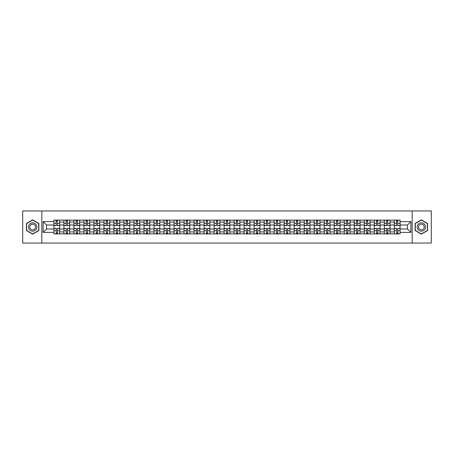 <?xml version="1.0" encoding="UTF-8"?>
<svg xmlns="http://www.w3.org/2000/svg" width="454" height="454" viewBox="0 0 454 454"><rect width="100%" height="100%" fill="white"/><g stroke="black" fill="none" stroke-linecap="round" stroke-linejoin="round"><path stroke-width="0.68" d="M412.175 243.049L431.3 243.049L431.3 210.951L22.7 210.951L22.7 243.049L412.175 243.049L412.175 210.951M63.906 233.901L63.906 222.057L59.673 222.057L59.673 233.901M59.673 222.057L59.673 220.099M63.906 222.057L63.906 220.099M69.683 220.099L69.683 233.901M73.917 233.901L73.917 220.099M79.694 220.099L79.694 233.901M83.933 233.901L83.933 220.099M89.71 220.099L89.71 233.901M93.944 233.901L93.944 220.099M99.721 220.099L99.721 233.901M103.96 233.901L103.96 220.099M109.732 220.099L109.732 233.901M113.971 233.901L113.971 220.099M119.748 220.099L119.748 233.901M123.982 233.901L123.982 220.099M129.759 220.099L129.759 233.901M133.998 233.901L133.998 220.099M139.775 220.099L139.775 233.901M144.009 233.901L144.009 220.099M149.786 220.099L149.786 233.901M154.019 233.901L154.019 220.099M159.797 220.099L159.797 233.901M164.036 233.901L164.036 220.099M169.813 220.099L169.813 233.901M174.047 233.901L174.047 220.099M179.824 220.099L179.824 233.901M184.063 233.901L184.063 220.099M189.834 220.099L189.834 233.901M194.074 233.901L194.074 220.099M199.851 220.099L199.851 233.901M204.084 233.901L204.084 220.099M209.862 220.099L209.862 233.901M214.101 233.901L214.101 220.099M219.878 220.099L219.878 233.901M224.111 233.901L224.111 220.099M229.889 220.099L229.889 233.901M234.122 233.901L234.122 220.099M239.899 220.099L239.899 233.901M244.138 233.901L244.138 220.099M249.916 220.099L249.916 233.901M254.149 233.901L254.149 220.099M259.926 220.099L259.926 233.901M264.166 233.901L264.166 220.099M269.937 220.099L269.937 233.901M274.176 233.901L274.176 220.099M279.953 220.099L279.953 233.901M284.187 233.901L284.187 220.099M289.964 220.099L289.964 233.901M294.203 233.901L294.203 220.099M299.981 220.099L299.981 233.901M304.214 233.901L304.214 220.099M309.991 220.099L309.991 233.901M314.225 233.901L314.225 220.099M320.002 220.099L320.002 233.901M324.241 233.901L324.241 220.099M330.018 220.099L330.018 233.901M334.252 233.901L334.252 220.099M340.029 220.099L340.029 233.901M344.268 233.901L344.268 220.099M350.04 220.099L350.04 233.901M354.279 233.901L354.279 220.099M360.056 220.099L360.056 233.901M364.29 233.901L364.29 220.099M370.067 220.099L370.067 233.901M374.306 233.901L374.306 220.099M380.083 220.099L380.083 233.901M384.317 233.901L384.317 220.099M390.094 220.099L390.094 233.901M394.327 233.901L394.327 220.099M394.327 228.992L390.094 228.992M384.317 228.992L380.083 228.992M374.306 228.992L370.067 228.992M364.29 228.992L360.056 228.992M354.279 228.992L350.04 228.992M344.268 228.992L340.029 228.992M334.252 228.992L330.018 228.992M324.241 228.992L320.002 228.992M314.225 228.992L309.991 228.992M304.214 228.992L299.981 228.992M294.203 228.992L289.964 228.992M284.187 228.992L279.953 228.992M274.176 228.992L269.937 228.992M264.166 228.992L259.926 228.992M254.149 228.992L249.916 228.992M244.138 228.992L239.899 228.992M234.122 228.992L229.889 228.992M224.111 228.992L219.878 228.992M214.101 228.992L209.862 228.992M204.084 228.992L199.851 228.992M194.074 228.992L189.834 228.992M184.063 228.992L179.824 228.992M174.047 228.992L169.813 228.992M164.036 228.992L159.797 228.992M154.019 228.992L149.786 228.992M144.009 228.992L139.775 228.992M133.998 228.992L129.759 228.992M123.982 228.992L119.748 228.992M113.971 228.992L109.732 228.992M103.96 228.992L99.721 228.992M93.944 228.992L89.71 228.992M83.933 228.992L79.694 228.992M73.917 228.992L69.683 228.992M63.906 228.992L59.673 228.992M394.327 225.008L390.094 225.008M384.317 225.008L380.083 225.008M374.306 225.008L370.067 225.008M364.29 225.008L360.056 225.008M354.279 225.008L350.04 225.008M344.268 225.008L340.029 225.008M334.252 225.008L330.018 225.008M324.241 225.008L320.002 225.008M314.225 225.008L309.991 225.008M304.214 225.008L299.981 225.008M294.203 225.008L289.964 225.008M284.187 225.008L279.953 225.008M274.176 225.008L269.937 225.008M264.166 225.008L259.926 225.008M254.149 225.008L249.916 225.008M244.138 225.008L239.899 225.008M234.122 225.008L229.889 225.008M224.111 225.008L219.878 225.008M214.101 225.008L209.862 225.008M204.084 225.008L199.851 225.008M194.074 225.008L189.834 225.008M184.063 225.008L179.824 225.008M174.047 225.008L169.813 225.008M164.036 225.008L159.797 225.008M154.019 225.008L149.786 225.008M144.009 225.008L139.775 225.008M133.998 225.008L129.759 225.008M123.982 225.008L119.748 225.008M113.971 225.008L109.732 225.008M103.96 225.008L99.721 225.008M93.944 225.008L89.71 225.008M83.933 225.008L79.694 225.008M73.917 225.008L69.683 225.008M63.906 225.008L59.673 225.008M46.512 228.992L53.895 228.992L53.895 225.008L46.512 225.008L46.512 228.992L43.113 232.391L43.113 221.609L53.895 221.609L53.895 225.008M400.105 225.008L400.105 228.992L407.488 228.992L407.488 225.008L400.105 225.008L400.105 220.099L53.895 220.099L53.895 221.609M400.105 221.609L410.887 221.609L410.887 232.391L400.105 232.391L400.105 228.992M53.895 228.992L53.895 233.901L400.105 233.901L400.105 232.391M53.895 232.391L43.113 232.391M41.825 243.049L41.825 210.951M38.84 223.425L32.648 219.849L26.457 223.425L26.457 230.575L32.648 234.151L38.84 230.575L38.84 223.425M427.543 223.425L421.352 219.849L415.16 223.425L415.16 230.575L421.352 234.151L427.543 230.575L427.543 223.425M57.329 232.936L56.239 232.936M56.239 221.064L57.329 221.064M67.34 232.936L66.25 232.936M66.25 221.064L67.34 221.064M77.356 232.936L76.261 232.936M76.261 221.064L77.356 221.064M87.367 232.936L86.277 232.936M86.277 221.064L87.367 221.064M97.377 232.936L96.288 232.936M96.288 221.064L97.377 221.064M107.394 232.936L106.298 232.936M106.298 221.064L107.394 221.064M117.404 232.936L116.315 232.936M116.315 221.064L117.404 221.064M127.415 232.936L126.325 232.936M126.325 221.064L127.415 221.064M137.431 232.936L136.342 232.936M136.342 221.064L137.431 221.064M147.442 232.936L146.353 232.936M146.353 221.064L147.442 221.064M157.459 232.936L156.363 232.936M156.363 221.064L157.459 221.064M167.469 232.936L166.38 232.936M166.38 221.064L167.469 221.064M177.48 232.936L176.39 232.936M176.39 221.064L177.48 221.064M187.496 232.936L186.401 232.936M186.401 221.064L187.496 221.064M197.507 232.936L196.417 232.936M196.417 221.064L197.507 221.064M207.518 232.936L206.428 232.936M206.428 221.064L207.518 221.064M217.534 232.936L216.439 232.936M216.439 221.064L217.534 221.064M227.545 232.936L226.455 232.936M226.455 221.064L227.545 221.064M237.561 232.936L236.466 232.936M236.466 221.064L237.561 221.064M247.572 232.936L246.482 232.936M246.482 221.064L247.572 221.064M257.583 232.936L256.493 232.936M256.493 221.064L257.583 221.064M267.599 232.936L266.504 232.936M266.504 221.064L267.599 221.064M277.61 232.936L276.52 232.936M276.52 221.064L277.61 221.064M287.62 232.936L286.531 232.936M286.531 221.064L287.62 221.064M297.637 232.936L296.541 232.936M296.541 221.064L297.637 221.064M307.647 232.936L306.558 232.936M306.558 221.064L307.647 221.064M317.658 232.936L316.569 232.936M316.569 221.064L317.658 221.064M327.674 232.936L326.585 232.936M326.585 221.064L327.674 221.064M337.685 232.936L336.596 232.936M336.596 221.064L337.685 221.064M347.702 232.936L346.606 232.936M346.606 221.064L347.702 221.064M357.712 232.936L356.623 232.936M356.623 221.064L357.712 221.064M367.723 232.936L366.633 232.936M366.633 221.064L367.723 221.064M377.739 232.936L376.644 232.936M376.644 221.064L377.739 221.064M387.75 232.936L386.66 232.936M386.66 221.064L387.75 221.064M397.761 232.936L396.671 232.936M396.671 221.064L397.761 221.064M43.113 221.609L46.512 225.008M407.488 228.992L410.887 232.391M407.488 225.008L410.887 221.609M57.329 225.621L57.329 220.162L59.639 220.162L59.639 225.621L57.329 225.621M56.239 221.002L57.329 221.002M57.522 220.162L53.924 220.162L53.924 225.621L56.239 225.621L56.046 220.162M56.239 228.379L56.239 233.838L53.924 233.838L53.924 228.379L56.239 228.379M57.329 232.998L56.239 232.998M56.046 233.838L59.639 233.838L59.639 228.379L57.329 228.379L57.522 233.838M67.34 225.621L67.34 220.162L69.649 220.162L69.649 225.621L67.34 225.621M66.25 221.002L67.34 221.002M67.532 220.162L63.94 220.162L63.94 225.621L66.25 225.621L66.057 220.162M77.356 225.621L77.356 220.162L79.666 220.162L79.666 225.621L77.356 225.621M76.261 221.002L77.356 221.002M77.543 220.162L73.951 220.162L73.951 225.621L76.261 225.621L76.068 220.162M29.033 229.088A4.171 4.171 0 0 0 34.737 230.615A4.171 4.171 0 0 0 36.263 224.912A4.171 4.171 0 0 0 30.56 223.385A4.171 4.171 0 0 0 29.033 229.088M30.174 228.43A2.855 2.855 0 0 0 34.078 229.474A2.855 2.855 0 0 0 35.123 225.57A2.855 2.855 0 0 0 31.218 224.526A2.855 2.855 0 0 0 30.174 228.43M32.648 220.071L38.652 223.533L38.652 230.467L32.648 233.929L26.65 230.467L26.65 223.533L32.648 220.071M417.737 229.088A4.171 4.171 0 0 0 423.44 230.615A4.171 4.171 0 0 0 424.967 224.912A4.171 4.171 0 0 0 419.263 223.385A4.171 4.171 0 0 0 417.737 229.088M418.877 228.43A2.855 2.855 0 0 0 422.782 229.474A2.855 2.855 0 0 0 423.826 225.57A2.855 2.855 0 0 0 419.922 224.526A2.855 2.855 0 0 0 418.877 228.43M421.352 220.071L427.35 223.533L427.35 230.467L421.352 233.929L415.348 230.467L415.348 223.533L421.352 220.071M66.25 228.379L66.25 233.838L63.94 233.838L63.94 228.379L66.25 228.379M67.34 232.998L66.25 232.998M66.057 233.838L69.649 233.838L69.649 228.379L67.34 228.379L67.532 233.838M76.261 228.379L76.261 233.838L73.951 233.838L73.951 228.379L76.261 228.379M77.356 232.998L76.261 232.998M76.068 233.838L79.666 233.838L79.666 228.379L77.356 228.379L77.543 233.838M87.367 225.621L87.367 220.162L89.676 220.162L89.676 225.621L87.367 225.621M86.277 221.002L87.367 221.002M87.56 220.162L83.962 220.162L83.962 225.621L86.277 225.621L86.084 220.162M97.377 225.621L97.377 220.162L99.687 220.162L99.687 225.621L97.377 225.621M96.288 221.002L97.377 221.002M97.57 220.162L93.978 220.162L93.978 225.621L96.288 225.621L96.095 220.162M107.394 225.621L107.394 220.162L109.703 220.162L109.703 225.621L107.394 225.621M106.298 221.002L107.394 221.002M107.587 220.162L103.989 220.162L103.989 225.621L106.298 225.621L106.105 220.162M86.277 228.379L86.277 233.838L83.962 233.838L83.962 228.379L86.277 228.379M87.367 232.998L86.277 232.998M86.084 233.838L89.676 233.838L89.676 228.379L87.367 228.379L87.56 233.838M96.288 228.379L96.288 233.838L93.978 233.838L93.978 228.379L96.288 228.379M97.377 232.998L96.288 232.998M96.095 233.838L99.687 233.838L99.687 228.379L97.377 228.379L97.57 233.838M106.298 228.379L106.298 233.838L103.989 233.838L103.989 228.379L106.298 228.379M107.394 232.998L106.298 232.998M106.105 233.838L109.703 233.838L109.703 228.379L107.394 228.379L107.587 233.838M117.404 225.621L117.404 220.162L119.714 220.162L119.714 225.621L117.404 225.621M116.315 221.002L117.404 221.002M117.597 220.162L114.005 220.162L114.005 225.621L116.315 225.621L116.122 220.162M116.315 228.379L116.315 233.838L114.005 233.838L114.005 228.379L116.315 228.379M117.404 232.998L116.315 232.998M116.122 233.838L119.714 233.838L119.714 228.379L117.404 228.379L117.597 233.838M127.415 225.621L127.415 220.162L129.731 220.162L129.731 225.621L127.415 225.621M126.325 221.002L127.415 221.002M127.608 220.162L124.016 220.162L124.016 225.621L126.325 225.621L126.133 220.162M126.325 228.379L126.325 233.838L124.016 233.838L124.016 228.379L126.325 228.379M127.415 232.998L126.325 232.998M126.133 233.838L129.731 233.838L129.731 228.379L127.415 228.379L127.608 233.838M137.431 225.621L137.431 220.162L139.741 220.162L139.741 225.621L137.431 225.621M136.342 221.002L137.431 221.002M137.624 220.162L134.026 220.162L134.026 225.621L136.342 225.621L136.149 220.162M136.342 228.379L136.342 233.838L134.026 233.838L134.026 228.379L136.342 228.379M137.431 232.998L136.342 232.998M136.149 233.838L139.741 233.838L139.741 228.379L137.431 228.379L137.624 233.838M147.442 225.621L147.442 220.162L149.752 220.162L149.752 225.621L147.442 225.621M146.353 221.002L147.442 221.002M147.635 220.162L144.043 220.162L144.043 225.621L146.353 225.621L146.16 220.162M146.353 228.379L146.353 233.838L144.043 233.838L144.043 228.379L146.353 228.379M147.442 232.998L146.353 232.998M146.16 233.838L149.752 233.838L149.752 228.379L147.442 228.379L147.635 233.838M157.459 225.621L157.459 220.162L159.768 220.162L159.768 225.621L157.459 225.621M156.363 221.002L157.459 221.002M157.646 220.162L154.054 220.162L154.054 225.621L156.363 225.621L156.17 220.162M156.363 228.379L156.363 233.838L154.054 233.838L154.054 228.379L156.363 228.379M157.459 232.998L156.363 232.998M156.17 233.838L159.768 233.838L159.768 228.379L157.459 228.379L157.646 233.838M167.469 225.621L167.469 220.162L169.779 220.162L169.779 225.621L167.469 225.621M166.38 221.002L167.469 221.002M167.662 220.162L164.064 220.162L164.064 225.621L166.38 225.621L166.187 220.162M166.38 228.379L166.38 233.838L164.064 233.838L164.064 228.379L166.38 228.379M167.469 232.998L166.38 232.998M166.187 233.838L169.779 233.838L169.779 228.379L167.469 228.379L167.662 233.838M177.48 225.621L177.48 220.162L179.79 220.162L179.79 225.621L177.48 225.621M176.39 221.002L177.48 221.002M177.673 220.162L174.081 220.162L174.081 225.621L176.39 225.621L176.197 220.162M176.39 228.379L176.39 233.838L174.081 233.838L174.081 228.379L176.39 228.379M177.48 232.998L176.39 232.998M176.197 233.838L179.79 233.838L179.79 228.379L177.48 228.379L177.673 233.838M187.496 225.621L187.496 220.162L189.806 220.162L189.806 225.621L187.496 225.621M186.401 221.002L187.496 221.002M187.689 220.162L184.091 220.162L184.091 225.621L186.401 225.621L186.208 220.162M186.401 228.379L186.401 233.838L184.091 233.838L184.091 228.379L186.401 228.379M187.496 232.998L186.401 232.998M186.208 233.838L189.806 233.838L189.806 228.379L187.496 228.379L187.689 233.838M197.507 225.621L197.507 220.162L199.817 220.162L199.817 225.621L197.507 225.621M196.417 221.002L197.507 221.002M197.7 220.162L194.108 220.162L194.108 225.621L196.417 225.621L196.224 220.162M196.417 228.379L196.417 233.838L194.108 233.838L194.108 228.379L196.417 228.379M197.507 232.998L196.417 232.998M196.224 233.838L199.817 233.838L199.817 228.379L197.507 228.379L197.7 233.838M207.518 225.621L207.518 220.162L209.833 220.162L209.833 225.621L207.518 225.621M206.428 221.002L207.518 221.002M207.711 220.162L204.118 220.162L204.118 225.621L206.428 225.621L206.235 220.162M206.428 228.379L206.428 233.838L204.118 233.838L204.118 228.379L206.428 228.379M207.518 232.998L206.428 232.998M206.235 233.838L209.833 233.838L209.833 228.379L207.518 228.379L207.711 233.838M217.534 225.621L217.534 220.162L219.844 220.162L219.844 225.621L217.534 225.621M216.439 221.002L217.534 221.002M217.727 220.162L214.129 220.162L214.129 225.621L216.439 225.621L216.252 220.162M216.439 228.379L216.439 233.838L214.129 233.838L214.129 228.379L216.439 228.379M217.534 232.998L216.439 232.998M216.252 233.838L219.844 233.838L219.844 228.379L217.534 228.379L217.727 233.838M227.545 225.621L227.545 220.162L229.855 220.162L229.855 225.621L227.545 225.621M226.455 221.002L227.545 221.002M227.738 220.162L224.145 220.162L224.145 225.621L226.455 225.621L226.262 220.162M226.455 228.379L226.455 233.838L224.145 233.838L224.145 228.379L226.455 228.379M227.545 232.998L226.455 232.998M226.262 233.838L229.855 233.838L229.855 228.379L227.545 228.379L227.738 233.838M237.561 225.621L237.561 220.162L239.871 220.162L239.871 225.621L237.561 225.621M236.466 221.002L237.561 221.002M237.748 220.162L234.156 220.162L234.156 225.621L236.466 225.621L236.273 220.162M236.466 228.379L236.466 233.838L234.156 233.838L234.156 228.379L236.466 228.379M237.561 232.998L236.466 232.998M236.273 233.838L239.871 233.838L239.871 228.379L237.561 228.379L237.748 233.838M247.572 225.621L247.572 220.162L249.882 220.162L249.882 225.621L247.572 225.621M246.482 221.002L247.572 221.002M247.765 220.162L244.167 220.162L244.167 225.621L246.482 225.621L246.289 220.162M246.482 228.379L246.482 233.838L244.167 233.838L244.167 228.379L246.482 228.379M247.572 232.998L246.482 232.998M246.289 233.838L249.882 233.838L249.882 228.379L247.572 228.379L247.765 233.838M257.583 225.621L257.583 220.162L259.892 220.162L259.892 225.621L257.583 225.621M256.493 221.002L257.583 221.002M257.776 220.162L254.183 220.162L254.183 225.621L256.493 225.621L256.3 220.162M256.493 228.379L256.493 233.838L254.183 233.838L254.183 228.379L256.493 228.379M257.583 232.998L256.493 232.998M256.3 233.838L259.892 233.838L259.892 228.379L257.583 228.379L257.776 233.838M267.599 225.621L267.599 220.162L269.909 220.162L269.909 225.621L267.599 225.621M266.504 221.002L267.599 221.002M267.792 220.162L264.194 220.162L264.194 225.621L266.504 225.621L266.311 220.162M266.504 228.379L266.504 233.838L264.194 233.838L264.194 228.379L266.504 228.379M267.599 232.998L266.504 232.998M266.311 233.838L269.909 233.838L269.909 228.379L267.599 228.379L267.792 233.838M277.61 225.621L277.61 220.162L279.919 220.162L279.919 225.621L277.61 225.621M276.52 221.002L277.61 221.002M277.803 220.162L274.21 220.162L274.21 225.621L276.52 225.621L276.327 220.162M276.52 228.379L276.52 233.838L274.21 233.838L274.21 228.379L276.52 228.379M277.61 232.998L276.52 232.998M276.327 233.838L279.919 233.838L279.919 228.379L277.61 228.379L277.803 233.838M287.62 225.621L287.62 220.162L289.936 220.162L289.936 225.621L287.62 225.621M286.531 221.002L287.62 221.002M287.813 220.162L284.221 220.162L284.221 225.621L286.531 225.621L286.338 220.162M286.531 228.379L286.531 233.838L284.221 233.838L284.221 228.379L286.531 228.379M287.62 232.998L286.531 232.998M286.338 233.838L289.936 233.838L289.936 228.379L287.62 228.379L287.813 233.838M297.637 225.621L297.637 220.162L299.946 220.162L299.946 225.621L297.637 225.621M296.541 221.002L297.637 221.002M297.83 220.162L294.232 220.162L294.232 225.621L296.541 225.621L296.354 220.162M296.541 228.379L296.541 233.838L294.232 233.838L294.232 228.379L296.541 228.379M297.637 232.998L296.541 232.998M296.354 233.838L299.946 233.838L299.946 228.379L297.637 228.379L297.83 233.838M307.647 225.621L307.647 220.162L309.957 220.162L309.957 225.621L307.647 225.621M306.558 221.002L307.647 221.002M307.84 220.162L304.248 220.162L304.248 225.621L306.558 225.621L306.365 220.162M306.558 228.379L306.558 233.838L304.248 233.838L304.248 228.379L306.558 228.379M307.647 232.998L306.558 232.998M306.365 233.838L309.957 233.838L309.957 228.379L307.647 228.379L307.84 233.838M317.658 225.621L317.658 220.162L319.974 220.162L319.974 225.621L317.658 225.621M316.569 221.002L317.658 221.002M317.851 220.162L314.259 220.162L314.259 225.621L316.569 225.621L316.376 220.162M316.569 228.379L316.569 233.838L314.259 233.838L314.259 228.379L316.569 228.379M317.658 232.998L316.569 232.998M316.376 233.838L319.974 233.838L319.974 228.379L317.658 228.379L317.851 233.838M327.674 225.621L327.674 220.162L329.984 220.162L329.984 225.621L327.674 225.621M326.585 221.002L327.674 221.002M327.867 220.162L324.269 220.162L324.269 225.621L326.585 225.621L326.392 220.162M326.585 228.379L326.585 233.838L324.269 233.838L324.269 228.379L326.585 228.379M327.674 232.998L326.585 232.998M326.392 233.838L329.984 233.838L329.984 228.379L327.674 228.379L327.867 233.838M337.685 225.621L337.685 220.162L339.995 220.162L339.995 225.621L337.685 225.621M336.596 221.002L337.685 221.002M337.878 220.162L334.286 220.162L334.286 225.621L336.596 225.621L336.403 220.162M336.596 228.379L336.596 233.838L334.286 233.838L334.286 228.379L336.596 228.379M337.685 232.998L336.596 232.998M336.403 233.838L339.995 233.838L339.995 228.379L337.685 228.379L337.878 233.838M347.702 225.621L347.702 220.162L350.011 220.162L350.011 225.621L347.702 225.621M346.606 221.002L347.702 221.002M347.895 220.162L344.297 220.162L344.297 225.621L346.606 225.621L346.413 220.162M346.606 228.379L346.606 233.838L344.297 233.838L344.297 228.379L346.606 228.379M347.702 232.998L346.606 232.998M346.413 233.838L350.011 233.838L350.011 228.379L347.702 228.379L347.895 233.838M357.712 225.621L357.712 220.162L360.022 220.162L360.022 225.621L357.712 225.621M356.623 221.002L357.712 221.002M357.905 220.162L354.313 220.162L354.313 225.621L356.623 225.621L356.43 220.162M356.623 228.379L356.623 233.838L354.313 233.838L354.313 228.379L356.623 228.379M357.712 232.998L356.623 232.998M356.43 233.838L360.022 233.838L360.022 228.379L357.712 228.379L357.905 233.838M367.723 225.621L367.723 220.162L370.038 220.162L370.038 225.621L367.723 225.621M366.633 221.002L367.723 221.002M367.916 220.162L364.324 220.162L364.324 225.621L366.633 225.621L366.44 220.162M366.633 228.379L366.633 233.838L364.324 233.838L364.324 228.379L366.633 228.379M367.723 232.998L366.633 232.998M366.44 233.838L370.038 233.838L370.038 228.379L367.723 228.379L367.916 233.838M377.739 225.621L377.739 220.162L380.049 220.162L380.049 225.621L377.739 225.621M376.644 221.002L377.739 221.002M377.932 220.162L374.334 220.162L374.334 225.621L376.644 225.621L376.457 220.162M376.644 228.379L376.644 233.838L374.334 233.838L374.334 228.379L376.644 228.379M377.739 232.998L376.644 232.998M376.457 233.838L380.049 233.838L380.049 228.379L377.739 228.379L377.932 233.838M387.75 225.621L387.75 220.162L390.06 220.162L390.06 225.621L387.75 225.621M386.66 221.002L387.75 221.002M387.943 220.162L384.351 220.162L384.351 225.621L386.66 225.621L386.468 220.162M386.66 228.379L386.66 233.838L384.351 233.838L384.351 228.379L386.66 228.379M387.75 232.998L386.66 232.998M386.468 233.838L390.06 233.838L390.06 228.379L387.75 228.379L387.943 233.838M397.761 225.621L397.761 220.162L400.076 220.162L400.076 225.621L397.761 225.621M396.671 221.002L397.761 221.002M397.954 220.162L394.361 220.162L394.361 225.621L396.671 225.621L396.478 220.162M396.671 228.379L396.671 233.838L394.361 233.838L394.361 228.379L396.671 228.379M397.761 232.998L396.671 232.998M396.478 233.838L400.076 233.838L400.076 228.379L397.761 228.379L397.954 233.838M384.317 222.057L380.083 222.057M374.306 222.057L370.067 222.057M364.29 222.057L360.056 222.057M354.279 222.057L350.04 222.057M344.268 222.057L340.029 222.057M334.252 222.057L330.018 222.057M324.241 222.057L320.002 222.057M314.225 222.057L309.991 222.057M304.214 222.057L299.981 222.057M294.203 222.057L289.964 222.057M284.187 222.057L279.953 222.057M274.176 222.057L269.937 222.057M264.166 222.057L259.926 222.057M254.149 222.057L249.916 222.057M244.138 222.057L239.899 222.057M234.122 222.057L229.889 222.057M224.111 222.057L219.878 222.057M214.101 222.057L209.862 222.057M204.084 222.057L199.851 222.057M194.074 222.057L189.834 222.057M184.063 222.057L179.824 222.057M174.047 222.057L169.813 222.057M164.036 222.057L159.797 222.057M154.019 222.057L149.786 222.057M144.009 222.057L139.775 222.057M133.998 222.057L129.759 222.057M123.982 222.057L119.748 222.057M113.971 222.057L109.732 222.057M103.96 222.057L99.721 222.057M93.944 222.057L89.71 222.057M83.933 222.057L79.694 222.057M73.917 222.057L69.683 222.057M394.327 222.057L390.094 222.057M384.317 231.943L380.083 231.943M374.306 231.943L370.067 231.943M364.29 231.943L360.056 231.943M354.279 231.943L350.04 231.943M344.268 231.943L340.029 231.943M334.252 231.943L330.018 231.943M324.241 231.943L320.002 231.943M314.225 231.943L309.991 231.943M304.214 231.943L299.981 231.943M294.203 231.943L289.964 231.943M284.187 231.943L279.953 231.943M274.176 231.943L269.937 231.943M264.166 231.943L259.926 231.943M254.149 231.943L249.916 231.943M244.138 231.943L239.899 231.943M234.122 231.943L229.889 231.943M224.111 231.943L219.878 231.943M214.101 231.943L209.862 231.943M204.084 231.943L199.851 231.943M194.074 231.943L189.834 231.943M184.063 231.943L179.824 231.943M174.047 231.943L169.813 231.943M164.036 231.943L159.797 231.943M154.019 231.943L149.786 231.943M144.009 231.943L139.775 231.943M133.998 231.943L129.759 231.943M123.982 231.943L119.748 231.943M113.971 231.943L109.732 231.943M103.96 231.943L99.721 231.943M93.944 231.943L89.71 231.943M83.933 231.943L79.694 231.943M73.917 231.943L69.683 231.943M63.906 231.943L59.673 231.943M394.327 231.943L390.094 231.943M57.329 225.485L59.639 225.485M57.329 223.317L59.639 223.317M53.924 225.485L56.239 225.485M53.924 223.317L56.239 223.317M56.239 228.515L53.924 228.515M56.239 230.683L53.924 230.683M59.639 228.515L57.329 228.515M59.639 230.683L57.329 230.683M67.34 225.485L69.649 225.485M67.34 223.317L69.649 223.317M63.94 225.485L66.25 225.485M63.94 223.317L66.25 223.317M77.356 225.485L79.666 225.485M77.356 223.317L79.666 223.317M73.951 225.485L76.261 225.485M73.951 223.317L76.261 223.317M66.25 228.515L63.94 228.515M66.25 230.683L63.94 230.683M69.649 228.515L67.34 228.515M69.649 230.683L67.34 230.683M76.261 228.515L73.951 228.515M76.261 230.683L73.951 230.683M79.666 228.515L77.356 228.515M79.666 230.683L77.356 230.683M87.367 225.485L89.676 225.485M87.367 223.317L89.676 223.317M83.962 225.485L86.277 225.485M83.962 223.317L86.277 223.317M97.377 225.485L99.687 225.485M97.377 223.317L99.687 223.317M93.978 225.485L96.288 225.485M93.978 223.317L96.288 223.317M107.394 225.485L109.703 225.485M107.394 223.317L109.703 223.317M103.989 225.485L106.298 225.485M103.989 223.317L106.298 223.317M86.277 228.515L83.962 228.515M86.277 230.683L83.962 230.683M89.676 228.515L87.367 228.515M89.676 230.683L87.367 230.683M96.288 228.515L93.978 228.515M96.288 230.683L93.978 230.683M99.687 228.515L97.377 228.515M99.687 230.683L97.377 230.683M106.298 228.515L103.989 228.515M106.298 230.683L103.989 230.683M109.703 228.515L107.394 228.515M109.703 230.683L107.394 230.683M117.404 225.485L119.714 225.485M117.404 223.317L119.714 223.317M114.005 225.485L116.315 225.485M114.005 223.317L116.315 223.317M116.315 228.515L114.005 228.515M116.315 230.683L114.005 230.683M119.714 228.515L117.404 228.515M119.714 230.683L117.404 230.683M127.415 225.485L129.731 225.485M127.415 223.317L129.731 223.317M124.016 225.485L126.325 225.485M124.016 223.317L126.325 223.317M126.325 228.515L124.016 228.515M126.325 230.683L124.016 230.683M129.731 228.515L127.415 228.515M129.731 230.683L127.415 230.683M137.431 225.485L139.741 225.485M137.431 223.317L139.741 223.317M134.026 225.485L136.342 225.485M134.026 223.317L136.342 223.317M136.342 228.515L134.026 228.515M136.342 230.683L134.026 230.683M139.741 228.515L137.431 228.515M139.741 230.683L137.431 230.683M147.442 225.485L149.752 225.485M147.442 223.317L149.752 223.317M144.043 225.485L146.353 225.485M144.043 223.317L146.353 223.317M146.353 228.515L144.043 228.515M146.353 230.683L144.043 230.683M149.752 228.515L147.442 228.515M149.752 230.683L147.442 230.683M157.459 225.485L159.768 225.485M157.459 223.317L159.768 223.317M154.054 225.485L156.363 225.485M154.054 223.317L156.363 223.317M156.363 228.515L154.054 228.515M156.363 230.683L154.054 230.683M159.768 228.515L157.459 228.515M159.768 230.683L157.459 230.683M167.469 225.485L169.779 225.485M167.469 223.317L169.779 223.317M164.064 225.485L166.38 225.485M164.064 223.317L166.38 223.317M166.38 228.515L164.064 228.515M166.38 230.683L164.064 230.683M169.779 228.515L167.469 228.515M169.779 230.683L167.469 230.683M177.48 225.485L179.79 225.485M177.48 223.317L179.79 223.317M174.081 225.485L176.39 225.485M174.081 223.317L176.39 223.317M176.39 228.515L174.081 228.515M176.39 230.683L174.081 230.683M179.79 228.515L177.48 228.515M179.79 230.683L177.48 230.683M187.496 225.485L189.806 225.485M187.496 223.317L189.806 223.317M184.091 225.485L186.401 225.485M184.091 223.317L186.401 223.317M186.401 228.515L184.091 228.515M186.401 230.683L184.091 230.683M189.806 228.515L187.496 228.515M189.806 230.683L187.496 230.683M197.507 225.485L199.817 225.485M197.507 223.317L199.817 223.317M194.108 225.485L196.417 225.485M194.108 223.317L196.417 223.317M196.417 228.515L194.108 228.515M196.417 230.683L194.108 230.683M199.817 228.515L197.507 228.515M199.817 230.683L197.507 230.683M207.518 225.485L209.833 225.485M207.518 223.317L209.833 223.317M204.118 225.485L206.428 225.485M204.118 223.317L206.428 223.317M206.428 228.515L204.118 228.515M206.428 230.683L204.118 230.683M209.833 228.515L207.518 228.515M209.833 230.683L207.518 230.683M217.534 225.485L219.844 225.485M217.534 223.317L219.844 223.317M214.129 225.485L216.439 225.485M214.129 223.317L216.439 223.317M216.439 228.515L214.129 228.515M216.439 230.683L214.129 230.683M219.844 228.515L217.534 228.515M219.844 230.683L217.534 230.683M227.545 225.485L229.855 225.485M227.545 223.317L229.855 223.317M224.145 225.485L226.455 225.485M224.145 223.317L226.455 223.317M226.455 228.515L224.145 228.515M226.455 230.683L224.145 230.683M229.855 228.515L227.545 228.515M229.855 230.683L227.545 230.683M237.561 225.485L239.871 225.485M237.561 223.317L239.871 223.317M234.156 225.485L236.466 225.485M234.156 223.317L236.466 223.317M236.466 228.515L234.156 228.515M236.466 230.683L234.156 230.683M239.871 228.515L237.561 228.515M239.871 230.683L237.561 230.683M247.572 225.485L249.882 225.485M247.572 223.317L249.882 223.317M244.167 225.485L246.482 225.485M244.167 223.317L246.482 223.317M246.482 228.515L244.167 228.515M246.482 230.683L244.167 230.683M249.882 228.515L247.572 228.515M249.882 230.683L247.572 230.683M257.583 225.485L259.892 225.485M257.583 223.317L259.892 223.317M254.183 225.485L256.493 225.485M254.183 223.317L256.493 223.317M256.493 228.515L254.183 228.515M256.493 230.683L254.183 230.683M259.892 228.515L257.583 228.515M259.892 230.683L257.583 230.683M267.599 225.485L269.909 225.485M267.599 223.317L269.909 223.317M264.194 225.485L266.504 225.485M264.194 223.317L266.504 223.317M266.504 228.515L264.194 228.515M266.504 230.683L264.194 230.683M269.909 228.515L267.599 228.515M269.909 230.683L267.599 230.683M277.61 225.485L279.919 225.485M277.61 223.317L279.919 223.317M274.21 225.485L276.52 225.485M274.21 223.317L276.52 223.317M276.52 228.515L274.21 228.515M276.52 230.683L274.21 230.683M279.919 228.515L277.61 228.515M279.919 230.683L277.61 230.683M287.62 225.485L289.936 225.485M287.62 223.317L289.936 223.317M284.221 225.485L286.531 225.485M284.221 223.317L286.531 223.317M286.531 228.515L284.221 228.515M286.531 230.683L284.221 230.683M289.936 228.515L287.62 228.515M289.936 230.683L287.62 230.683M297.637 225.485L299.946 225.485M297.637 223.317L299.946 223.317M294.232 225.485L296.541 225.485M294.232 223.317L296.541 223.317M296.541 228.515L294.232 228.515M296.541 230.683L294.232 230.683M299.946 228.515L297.637 228.515M299.946 230.683L297.637 230.683M307.647 225.485L309.957 225.485M307.647 223.317L309.957 223.317M304.248 225.485L306.558 225.485M304.248 223.317L306.558 223.317M306.558 228.515L304.248 228.515M306.558 230.683L304.248 230.683M309.957 228.515L307.647 228.515M309.957 230.683L307.647 230.683M317.658 225.485L319.974 225.485M317.658 223.317L319.974 223.317M314.259 225.485L316.569 225.485M314.259 223.317L316.569 223.317M316.569 228.515L314.259 228.515M316.569 230.683L314.259 230.683M319.974 228.515L317.658 228.515M319.974 230.683L317.658 230.683M327.674 225.485L329.984 225.485M327.674 223.317L329.984 223.317M324.269 225.485L326.585 225.485M324.269 223.317L326.585 223.317M326.585 228.515L324.269 228.515M326.585 230.683L324.269 230.683M329.984 228.515L327.674 228.515M329.984 230.683L327.674 230.683M337.685 225.485L339.995 225.485M337.685 223.317L339.995 223.317M334.286 225.485L336.596 225.485M334.286 223.317L336.596 223.317M336.596 228.515L334.286 228.515M336.596 230.683L334.286 230.683M339.995 228.515L337.685 228.515M339.995 230.683L337.685 230.683M347.702 225.485L350.011 225.485M347.702 223.317L350.011 223.317M344.297 225.485L346.606 225.485M344.297 223.317L346.606 223.317M346.606 228.515L344.297 228.515M346.606 230.683L344.297 230.683M350.011 228.515L347.702 228.515M350.011 230.683L347.702 230.683M357.712 225.485L360.022 225.485M357.712 223.317L360.022 223.317M354.313 225.485L356.623 225.485M354.313 223.317L356.623 223.317M356.623 228.515L354.313 228.515M356.623 230.683L354.313 230.683M360.022 228.515L357.712 228.515M360.022 230.683L357.712 230.683M367.723 225.485L370.038 225.485M367.723 223.317L370.038 223.317M364.324 225.485L366.633 225.485M364.324 223.317L366.633 223.317M366.633 228.515L364.324 228.515M366.633 230.683L364.324 230.683M370.038 228.515L367.723 228.515M370.038 230.683L367.723 230.683M377.739 225.485L380.049 225.485M377.739 223.317L380.049 223.317M374.334 225.485L376.644 225.485M374.334 223.317L376.644 223.317M376.644 228.515L374.334 228.515M376.644 230.683L374.334 230.683M380.049 228.515L377.739 228.515M380.049 230.683L377.739 230.683M387.75 225.485L390.06 225.485M387.75 223.317L390.06 223.317M384.351 225.485L386.66 225.485M384.351 223.317L386.66 223.317M386.66 228.515L384.351 228.515M386.66 230.683L384.351 230.683M390.06 228.515L387.75 228.515M390.06 230.683L387.75 230.683M397.761 225.485L400.076 225.485M397.761 223.317L400.076 223.317M394.361 225.485L396.671 225.485M394.361 223.317L396.671 223.317M396.671 228.515L394.361 228.515M396.671 230.683L394.361 230.683M400.076 228.515L397.761 228.515M400.076 230.683L397.761 230.683"/></g></svg>
